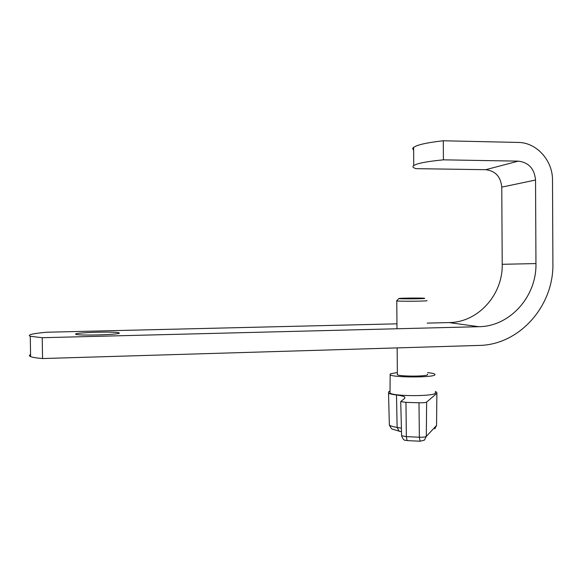 <?xml version="1.0" encoding="UTF-8"?>
<svg xmlns="http://www.w3.org/2000/svg" width="582" height="582" viewBox="0 0 582 582"><rect width="100%" height="100%" fill="white"/><g stroke="black" fill="none" stroke-linecap="round" stroke-linejoin="round"><path stroke-width="0.87" d="M443.426 159.839L443.288 140.771L518.206 142.437C536.619 142.459 552.798 160.501 552.507 180.253L552.9 263.42C553.897 305.979 519.457 344.966 478.913 345.439L42.559 358.548L42.217 337.713L478.797 326.698C509.992 326.509 536.75 296.485 535.957 263.573L535.535 180.042C534.465 168.758 528.725 162.458 518.307 161.141L443.426 159.839C430.534 161.105 421.579 162.56 416.559 164.219L413.751 165.484C412.129 166.648 412.893 167.711 416.057 168.656L485.701 169.697C495.406 170.89 500.76 176.702 501.764 187.128L502.215 264.301C502.979 294.725 478.04 322.45 449.02 322.581L427.188 323.105M443.288 140.771C430.396 142.234 421.441 143.929 416.414 145.871L413.613 147.341C412.485 148.272 412.485 149.145 413.635 149.974M119.259 333.013L118.903 332.817C115.389 331.325 75.173 332.482 75.565 334.09L75.929 334.359C79.559 335.901 121.463 334.577 119.259 333.013M42.559 358.548C36.47 358.017 32.483 357.37 30.599 356.591C29.049 355.937 29.042 355.246 30.562 354.518M42.217 337.713L30.264 336.265C26.896 334.941 32.272 333.595 46.4 332.242L396.953 323.832M424.722 298.428L424.453 298.26C421.564 297.882 400.998 298.042 399.048 298.457L398.852 298.566C399.296 299.017 423.005 298.893 424.722 298.428M426.999 300.552L427.021 300.719C425.18 301.287 398.714 301.454 396.764 300.916L396.698 300.756M397.368 374.081L397.368 374.67C399.332 376.525 425.755 376.612 427.581 374.764L427.574 374.204M397.353 372.509L390.289 373.87L390.166 374.815C392.93 377.565 432.404 377.696 434.892 374.932L434.819 374.102C433.837 373.52 431.415 373.018 427.566 372.618M390.013 392.006L390.005 393.039C392.799 396.327 432.841 396.553 435.351 393.272L435.321 392.319M435.307 391.584L436.813 392.283L436.878 393.316L426.635 402.082C425.588 402.628 423.041 402.86 418.996 402.788L405.967 402.358L400.729 401.587L404.745 398.306L404.759 397.019C403.602 396.218 400.845 395.549 396.488 395.003C392.224 394.472 389.576 393.839 388.529 393.097L388.652 391.875L390.02 391.002M478.797 326.698L449.02 322.581M518.307 161.141L485.701 169.697M535.957 263.573L502.215 264.301M535.535 180.042L501.764 187.128M389.322 423.652L389.351 425.027C390.377 425.937 392.966 426.73 397.128 427.392L396.488 395.003M401.587 435.343L401.602 435.736L406.352 436.631L419.367 437.213C423.034 437.308 425.347 437.046 426.3 436.427L436.551 425.42L436.878 393.316M434.739 428.927L436.551 425.42L436.565 424.227M420.153 441.214L424.365 440.174L426.3 436.427L426.635 402.082M407.196 440.625L420.022 441.207L419.367 437.213L418.996 402.788M400.729 401.587L401.602 435.736C403.923 442.051 405.501 439.694 407.051 440.618L406.352 436.631L405.967 402.358M401.493 431.633L399.121 431.247L397.128 427.392L401.413 428.243M388.529 393.097L389.351 425.027C390.82 427.937 391.89 429.327 392.574 429.203L399.979 431.378M413.751 165.484L413.613 147.341M118.91 333.311L118.903 332.817M30.264 336.265L30.599 356.591M390.166 374.815L390.005 393.039M404.759 397.019L404.788 398.27M396.764 300.916L396.997 328.765M397.15 347.898L397.368 374.67M398.852 298.566L396.582 300.872"/></g></svg>
